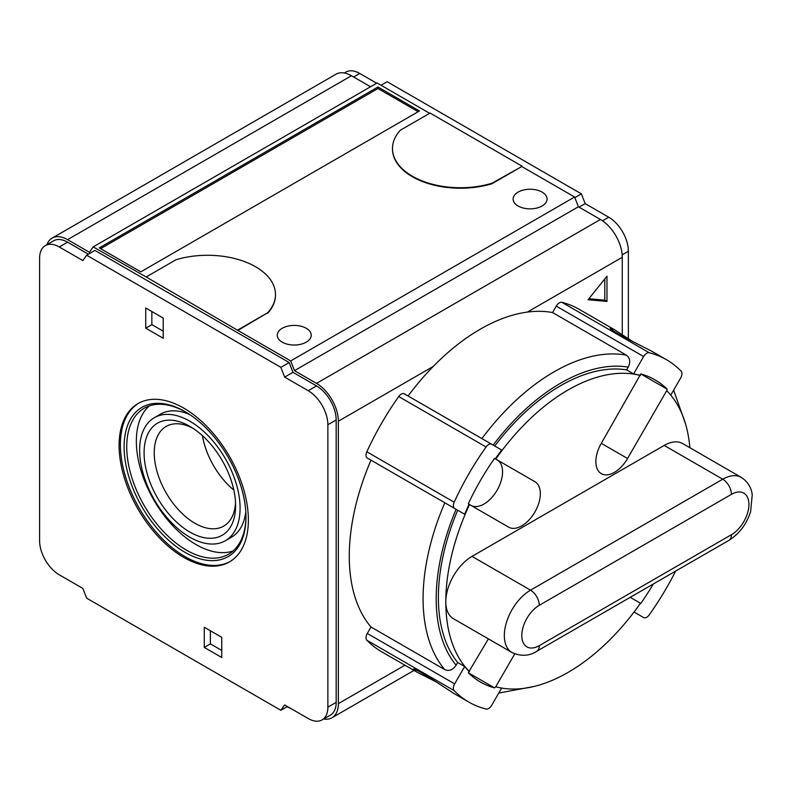 <?xml version="1.0" encoding="UTF-8"?>
<svg xmlns="http://www.w3.org/2000/svg" width="792" height="792" viewBox="0 0 792 792"><rect width="100%" height="100%" fill="white"/><g stroke="black" fill="none" stroke-linecap="round" stroke-linejoin="round"><path stroke-width="1.19" d="M494.535 458.38L534.897 481.685L494.535 458.38A174.497 100.752 120 0 0 468.28 503.841L469.062 504.296A172.953 99.851 120 0 0 464.666 514.236L367.29 458.023A6.178 3.564 120 0 1 366.835 451.777A197.663 114.117 120 0 1 398.713 396.554A6.178 3.564 120 0 1 404.346 393.822L491.703 444.262A6.178 3.564 120 0 0 486.07 446.985A197.663 114.117 120 0 0 454.182 502.207A6.178 3.564 120 0 0 454.648 508.454L367.29 458.023M630.204 597.326L640.451 603.247A172.953 99.851 -60 0 1 495.752 686.793L514.76 653.855M653.341 583.971A174.497 100.752 120 0 1 640.797 603.445L640.451 603.247M488.397 638.897L468.28 672.735A174.497 100.752 120 0 0 480.417 682.031A174.497 100.752 120 0 0 494.535 687.892L468.28 672.735M495.752 686.793L494.535 687.892M470.953 505.385A26.255 15.157 120 0 0 497.119 490.179A26.255 15.157 120 0 0 497.119 459.865L534.897 481.685A26.255 15.157 -60 0 1 534.897 511.998A26.255 15.157 -60 0 1 508.642 527.155L469.062 504.296M666.706 390.694L627.551 458.499A26.255 15.157 -60 0 1 601.296 473.656A26.255 15.157 -60 0 1 601.296 443.342L640.797 373.933A174.497 100.752 120 0 1 654.915 379.794A174.497 100.752 120 0 1 667.042 389.09L666.706 390.694A172.953 99.851 -60 0 1 689.862 447.718M632.719 341.57L614.731 329.848L579.14 309.296A197.663 114.117 120 0 0 561.904 302.336A6.178 3.564 120 0 0 556.261 306.118L552.559 312.543L626.373 355.153C630.086 357.994 630.689 361.993 628.195 367.132L626.611 369.874L633.6 373.913L643.619 356.548L556.261 306.118M670.755 395.139L680.684 377.952A6.178 3.564 120 0 0 681.14 371.171A197.663 114.117 120 0 0 666.498 359.726A197.663 114.117 120 0 0 649.262 352.767A6.178 3.564 120 0 0 643.619 356.548M614.731 329.848L610.276 327.947C607.791 329.423 640.243 345.253 651.865 351.282L666.498 359.726M495.317 458.825A172.953 99.851 120 0 1 501.722 450.044L404.346 393.822M454.648 508.454L464.666 514.236M454.648 683.872L367.29 633.442L370.993 627.017L444.807 669.636C449.123 671.428 452.885 669.953 456.093 665.221L457.677 662.478L464.666 666.518L454.648 683.872A6.178 3.564 120 0 0 454.182 690.644A197.663 114.117 120 0 0 468.834 702.088A197.663 114.117 120 0 0 486.07 709.058A6.178 3.564 120 0 0 491.703 705.266L501.633 688.08M367.29 633.442A6.178 3.564 120 0 0 366.835 640.213A197.663 114.117 120 0 0 381.477 651.658L417.077 672.21L436.224 681.922M468.834 702.088L454.202 693.644C443.164 686.585 413.246 666.409 413.196 669.299L417.077 672.21M634.036 612.028L643.619 617.562A6.178 3.564 120 0 0 649.262 614.839A197.663 114.117 120 0 0 675.606 571.111M640.015 375.289A172.953 99.851 120 0 0 633.6 373.913M606.969 301.435L606.969 276.22L588.06 299.742L606.969 301.435L604.791 300.178L604.791 278.933M622.264 334.58L622.264 257.301A30.888 17.83 -120 0 0 600.425 219.483L578.388 206.761L574.606 197.01L521.799 166.518L491.971 183.744A67.944 39.224 180 0 1 392.486 148.995A67.944 39.224 180 0 1 392.486 148.748M408.058 395.97A185.308 106.989 -60 0 1 433.264 366.419A185.308 106.989 -60 0 1 527.353 312.098A185.308 106.989 -60 0 1 552.559 312.543M741.253 477.378C750.103 483.11 751.806 491.119 752.222 494.723L750.598 511.751C746.5 524.324 739.273 533.857 728.897 540.352A12.355 7.128 -120 0 0 731.452 534.699A24.71 14.266 120 0 0 748.925 504.435A24.71 14.266 120 0 0 731.452 494.347A12.355 7.128 -120 0 0 722.72 479.219A37.066 21.394 120 0 1 741.253 477.378L682.724 443.589A37.066 21.394 120 0 0 664.191 445.421L472.012 556.38A37.066 21.394 120 0 0 445.807 601.772A172.953 99.851 -60 0 1 469.498 504.544M495.752 459.083A172.953 99.851 -60 0 1 640.451 375.537M464.666 666.518A172.953 99.851 120 0 0 469.062 671.378M469.498 671.636A172.953 99.851 -60 0 1 445.807 601.772A37.066 21.394 120 0 0 453.479 618.74L512.008 652.529A37.066 21.394 -60 0 1 506.326 622.829A37.066 21.394 -60 0 1 530.541 590.169L722.72 479.219L664.191 445.421M588.862 298.752L604.791 300.178M151.856 311.523L151.856 324.631L163.211 331.195M145.738 328.165L145.738 307.989L163.211 318.077L163.211 338.253L145.738 328.165L151.856 324.631M210.375 630.769L210.375 643.886L221.74 650.44M204.267 647.42L204.267 627.244L221.74 637.332L221.74 657.499L204.267 647.42L210.375 643.886M183.734 557.39A91.417 52.777 -120 0 0 229.442 561.914A91.417 52.777 -120 0 0 229.442 456.36A91.417 52.777 -120 0 0 138.026 403.573A91.417 52.777 -120 0 0 124.017 476.833A91.417 52.777 -120 0 0 183.734 557.39M138.689 403.207A91.417 52.777 -120 0 0 125.502 476.675A91.417 52.777 -120 0 0 185.051 556.637A91.417 52.777 -120 0 0 230.096 561.528M185.051 552.351A86.17 49.748 -120 0 0 245.975 517.166A86.17 49.748 -120 0 0 185.051 411.632A86.17 49.748 -120 0 0 124.116 446.817A86.17 49.748 -120 0 0 185.051 552.351M185.704 412.018A84.318 48.678 -120 0 0 144.203 408.217A84.318 48.678 -120 0 0 131.274 475.774A84.318 48.678 -120 0 0 186.358 550.074A84.318 48.678 -120 0 0 228.512 554.251A84.318 48.678 -120 0 0 245.975 516.404M149.282 405.92A84.318 48.678 -120 0 0 142.273 474.616A84.318 48.678 -120 0 0 195.97 544.53A84.318 48.678 -120 0 0 233.046 551.004M225.364 540.738A71.032 41.016 -120 0 0 225.374 458.707A71.032 41.016 -120 0 0 154.331 417.701A71.032 41.016 -120 0 0 143.441 474.616A71.032 41.016 -120 0 0 189.852 537.214A71.032 41.016 -120 0 0 225.364 540.738L231.482 537.204A71.032 41.016 -120 0 0 245.797 511.711M189.684 414.513A71.032 41.016 -120 0 0 160.449 414.167L154.331 417.701M189.852 532.056A64.716 37.363 -120 0 0 235.61 505.633A64.716 37.363 -120 0 0 189.852 426.373A64.716 37.363 -120 0 0 144.085 452.796A64.716 37.363 -120 0 0 189.852 532.056M192.466 427.967A57.539 33.224 -120 0 0 166.152 426.452A57.539 33.224 -120 0 0 157.331 472.567A57.539 33.224 -120 0 0 194.931 523.264A57.539 33.224 -120 0 0 223.7 526.116A57.539 33.224 -120 0 0 235.541 502.573M202.455 435.699A57.539 33.224 -120 0 0 233.848 490.06M418.156 111.721L377.972 88.526L100.614 248.658M140.798 271.854L419.463 110.969L377.972 87.011L99.307 247.896L140.798 271.854M377.972 87.011L377.972 88.526M542.114 192.119A16.988 9.811 180 0 1 547.084 199.049A16.988 9.811 180 0 1 530.096 208.86A16.988 9.811 180 0 1 513.117 199.049A16.988 9.811 180 0 1 523.601 189.991A16.988 9.811 180 0 1 542.114 192.119M306.257 328.294A16.988 9.811 180 0 1 311.226 335.224A16.988 9.811 180 0 1 294.238 345.035A16.988 9.811 180 0 1 277.25 335.224A16.988 9.811 180 0 1 287.743 326.165A16.988 9.811 180 0 1 306.257 328.294M521.799 166.013L430.076 113.058L400.257 130.284A67.944 39.224 0 0 0 392.486 148.49A67.944 39.224 0 0 0 491.971 183.239L521.799 166.518M491.971 183.239L491.971 183.744M237.897 329.927L267.726 312.711A67.944 39.224 0 0 0 275.487 294.495A67.944 39.224 0 0 0 176.002 259.756L146.174 276.972L237.897 330.432L267.726 312.711M146.174 276.972L93.189 246.886L89.407 252.272L67.558 239.649A30.888 17.83 -120 0 0 52.114 238.125A30.888 17.83 -120 0 0 46.926 244.679M275.487 294.753A67.944 39.224 180 0 1 275.487 295A67.944 39.224 180 0 1 267.726 313.216M284.655 377.101L280.873 367.349L86.645 255.212L82.863 260.588L59.252 246.965A27.799 16.048 -120 0 0 45.362 245.589A27.799 16.048 -120 0 0 39.6 258.311L39.6 540.748A27.799 16.048 -120 0 0 59.252 574.794L82.863 588.416L86.645 598.168L280.873 710.305L284.655 704.929L308.217 718.532A27.799 16.048 -120 0 0 322.116 719.908A27.799 16.048 -120 0 0 327.868 707.177L327.868 424.75A27.799 16.048 -120 0 0 308.217 390.703L284.655 377.101L292.961 372.309L316.513 385.912A27.799 16.048 -120 0 1 336.174 419.958L336.174 702.385A27.799 16.048 -120 0 1 330.413 715.117L322.116 719.908M628.373 338.669L628.373 251.252A27.799 16.048 -120 0 0 608.721 217.206L585.159 203.603L581.377 193.862L387.139 81.715L381.031 85.249M376.665 83.229L359.756 73.468A27.799 16.048 -120 0 0 345.857 72.092L344.292 73.003M280.873 710.305L287.427 706.523M59.252 246.965L67.558 242.174A27.799 16.048 -120 0 0 53.658 240.798L45.362 245.589M67.558 242.174L88.387 254.202M86.645 255.212L94.941 250.42L289.179 362.558L292.961 372.309M280.873 367.349L289.179 362.558M286.991 706.781L290.951 708.563M323.68 718.997A30.888 17.83 -120 0 0 331.957 717.79A30.888 17.83 -120 0 0 338.352 703.652L338.352 421.215A30.888 17.83 -120 0 0 316.513 383.387L294.485 370.666L290.704 360.924L237.897 330.432M370.547 86.764L351.46 75.745A30.888 17.83 -120 0 0 336.016 74.21L52.114 238.125M429.64 113.315L377.101 82.982L93.189 246.886M294.485 370.666L578.388 206.761M290.704 360.924L574.606 197.01M574.843 197.624L581.377 193.862M579.041 207.138L585.159 203.603M370.993 627.017A185.308 106.989 -60 0 1 370.993 460.162M457.677 662.478A172.953 99.851 -60 0 1 457.677 510.206M494.733 446.015A172.953 99.851 -60 0 1 626.611 369.874M667.042 389.09L640.797 373.933M470.745 505.266A26.255 21.433 120 0 1 468.389 503.613M494.386 458.588A26.255 21.433 120 0 1 497.119 459.865M627.551 458.499L601.296 443.342M649.262 352.767L561.904 302.336M486.07 446.985L398.713 396.554M454.182 502.207L366.835 451.777M454.182 690.644L366.835 640.213M527.353 312.098L622.264 257.301M512.008 652.529C520.879 656.548 529.115 656.142 536.719 651.301A12.355 7.128 -120 0 0 539.273 645.648A24.71 14.266 -60 0 1 521.799 635.56A24.71 14.266 -60 0 1 539.273 605.306A12.355 7.128 -120 0 0 530.541 590.169L472.012 556.38M539.273 605.306L731.452 494.347M539.273 645.648L731.452 534.699M308.217 390.703L316.513 385.912M327.868 424.75L336.174 419.958M327.868 707.177L336.174 702.385M316.513 383.387L600.425 219.483M338.352 421.215L433.264 366.419M338.352 703.652L404.94 665.211M67.558 239.649L351.46 75.745M353.638 77.002L359.756 73.468M622.156 254.836L628.373 251.252M602.504 220.8L608.721 217.206M444.807 669.636A185.308 106.989 -60 0 1 444.807 502.772M481.873 438.58A185.308 106.989 -60 0 1 626.373 355.153M456.093 665.221A176.042 101.643 -60 0 1 456.093 509.296M493.159 445.094A176.042 101.643 -60 0 1 628.195 367.132M673.636 390.159L685.496 423.819M728.897 540.352L536.719 651.301M392.486 148.995L392.486 148.49M275.487 295L275.487 294.495M413.988 670.428L331.957 717.79M498.752 693.059L533.838 686.506"/></g></svg>

